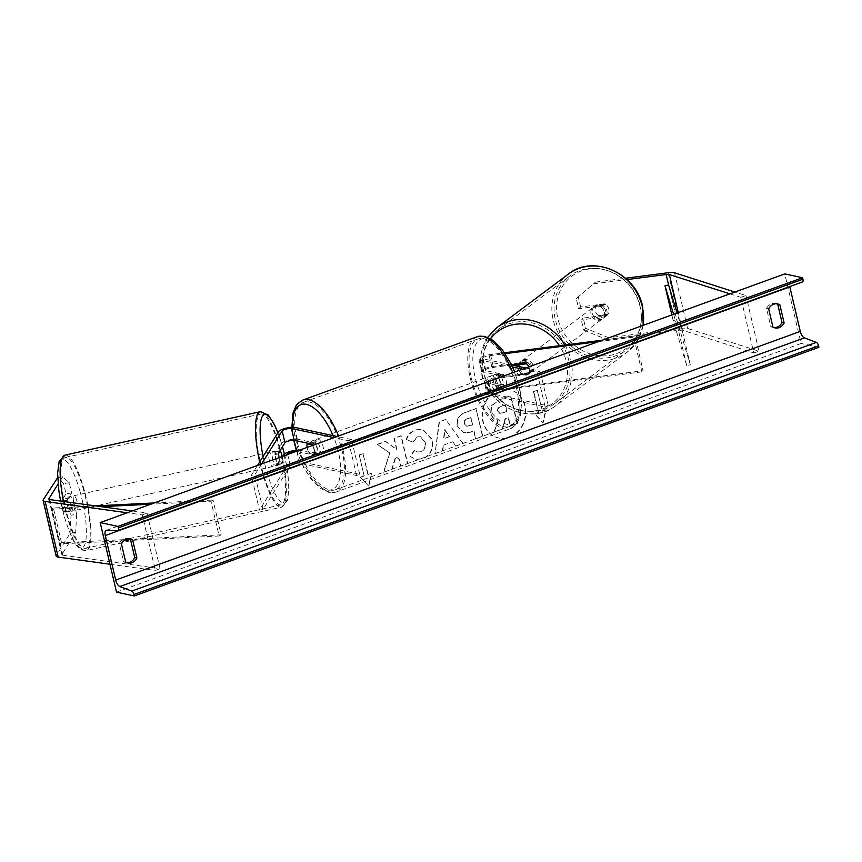 <?xml version="1.0" encoding="UTF-8"?>
<svg xmlns="http://www.w3.org/2000/svg" width="862" height="862" viewBox="0 0 862 862"><rect width="100%" height="100%" fill="white"/><g stroke="black" fill="none" stroke-linecap="round" stroke-linejoin="round"><path stroke-width="0.65" stroke-dasharray="4.31 3.23" d="M576.269 298.521L595.61 282.089L576.269 298.521L578.661 308.725L602.883 305.601A7.349 6.562 48.1 0 1 606.88 310.826A7.349 6.562 48.1 0 1 605.501 316.731L607.484 314.953L583.262 318.078L585.654 328.293L583.671 330.071L581.279 319.856L583.262 318.078M578.661 308.725L580.643 306.947L604.865 303.823A7.349 6.562 48.1 0 1 608.863 309.049A7.349 6.562 48.1 0 1 607.484 314.953M593.627 283.867L627.019 279.557M605.501 316.731L581.279 319.856M583.671 330.071L606.676 339.509L679.191 330.157A5.883 1.39 166.8 0 1 682.187 330.135A5.883 1.39 166.8 0 1 682.413 330.189L753.797 352.957L740.749 297.315L745.964 295.558L734.898 292.035M606.676 339.509L608.658 337.732L681.174 328.379A11.766 2.791 166.8 0 1 687.165 328.325A11.766 2.791 166.8 0 1 687.628 328.444L759.013 351.211L745.964 295.558M729.898 293.845L740.749 297.315M753.797 352.957L759.013 351.211M580.643 306.947L578.251 296.743M608.658 337.732L585.654 328.293M595.61 282.089L625.532 278.232M602.883 305.601L604.865 303.823M57.668 477.634L62.624 476.761L69.262 482.688L71.654 492.902L67.074 500.24A7.349 1.659 80 0 0 67.872 506.619A7.349 1.659 80 0 0 69.693 511.371L74.272 504.033L68.626 505.024L71.018 515.228L76.664 514.237L75.673 532.404L61.956 554.374A5.883 1.39 -13.2 0 0 61.881 554.719A5.883 1.39 -13.2 0 0 62.624 555.193A5.883 1.39 -13.2 0 0 62.894 555.236L160.052 568.64L155.332 570.493L142.284 514.851L127.22 512.771M67.074 500.24L61.428 501.231A7.349 1.659 80 0 0 62.226 507.61A7.349 1.659 80 0 0 64.047 512.362L68.626 505.024M62.624 476.761L58.077 484.035M76.664 514.237L74.272 504.033M75.673 532.404L70.027 533.395L56.321 555.365A11.766 2.791 -13.2 0 0 56.149 556.065M132.22 510.95L146.993 512.998L142.284 514.851M109.97 564.233L155.332 570.493M160.052 568.64L146.993 512.998M71.654 492.902L66.008 493.894L63.616 483.679L56.978 477.753M69.262 482.688L63.616 483.679M70.027 533.395L71.018 515.228M66.008 493.894L61.428 501.231M69.693 511.371L64.047 512.362M287.035 454.716L281.217 464.036A7.349 1.659 -100 0 1 279.407 459.295A7.349 1.659 -100 0 1 279.062 457.614M278.609 452.916L275.075 453.531A7.349 1.659 80 0 0 275.872 459.909A7.349 1.659 80 0 0 277.693 464.661L282.973 456.192M302.734 462.14A8.825 2.09 -13.2 0 0 293.802 463.056A8.825 2.09 -13.2 0 0 286.798 466.342L259.473 510.11L263.007 509.496L290.322 465.717A5.15 1.218 -13.2 0 1 294.416 463.799A5.15 1.218 -13.2 0 1 299.62 463.26L356.599 475.49L359.713 474.359L302.734 462.14L299.954 450.309L317.41 454.058A7.349 3.2 -110 0 0 314.802 442.928L297.347 439.178A8.825 2.09 166.8 0 0 288.414 440.105A8.825 2.09 166.8 0 0 281.411 443.38L275.075 453.531M257.49 465.448L251.316 475.339L259.473 510.11M299.954 450.309A8.825 2.09 -13.2 0 0 299.416 450.223M314.544 454.576L318.272 453.218A7.349 3.2 70 0 1 317.097 454.716A7.349 3.2 70 0 1 316.225 454.759A7.349 3.2 70 0 1 313.186 452.13L309.458 453.487L314.544 454.576A7.349 3.2 -110 0 0 312.626 445.428A7.349 3.2 70 0 1 314.296 455.19L296.851 451.44A5.15 1.218 -13.2 0 0 296.269 451.365M263.007 509.496L254.85 474.714L251.316 475.339M261.552 463.982L254.85 474.714M359.713 474.359L351.556 439.588L348.442 440.719L334.079 437.627M351.556 439.588L337.182 436.506M356.599 475.49L348.442 440.719M281.217 464.036L277.693 464.661M314.296 455.19L317.41 454.058M311.688 444.059L314.802 442.928M511.759 365.003L492.008 367.546A5.15 1.218 -13.2 0 0 485.263 370.272A5.15 1.218 -13.2 0 0 485.92 370.682L503.365 374.431A7.349 3.2 70 0 1 505.983 385.562L488.528 381.812A5.15 1.218 166.8 0 1 487.87 381.403A5.15 1.218 166.8 0 1 494.626 378.677L528.115 374.356A7.349 6.562 -131.9 0 0 529.505 368.44A7.349 6.562 -131.9 0 0 528.945 366.846M522.641 369.13L537.015 372.222L545.172 406.993L488.194 394.764L485.414 382.943L502.869 386.682A7.349 3.2 -110 0 0 500.262 375.563L482.806 371.813A8.825 2.09 -13.2 0 1 481.686 371.113A8.825 2.09 -13.2 0 1 493.247 366.436L526.747 362.115A7.349 6.562 48.1 0 1 530.744 367.331A7.349 6.562 48.1 0 1 529.354 373.246L495.865 377.567A8.825 2.09 166.8 0 0 484.293 382.243L487.073 394.074A8.825 2.09 166.8 0 1 498.635 389.387L643.117 370.757L634.96 335.975L602.344 340.178M528.115 374.356L529.354 373.246M512.61 366.975L480.037 359.993A8.825 2.09 166.8 0 1 478.916 359.292A8.825 2.09 166.8 0 1 490.478 354.605L504.626 352.784M485.414 382.943A8.825 2.09 166.8 0 1 484.293 382.243M488.194 394.764A8.825 2.09 166.8 0 1 487.073 394.074M545.172 406.993L548.286 405.862L491.308 393.632A5.15 1.218 166.8 0 1 490.65 393.234A5.15 1.218 166.8 0 1 497.396 390.497L641.878 371.867L643.117 370.757M641.878 371.867L633.721 337.085L634.96 335.975M511.672 364.982L483.151 358.861A5.15 1.218 166.8 0 1 482.494 358.452A5.15 1.218 166.8 0 1 489.239 355.715L505.229 353.657M598.282 341.654L633.721 337.085M537.015 372.222L540.129 371.091L525.755 367.999M548.286 405.862L540.129 371.091M505.983 385.562L502.869 386.682M503.365 374.431L500.262 375.563M525.508 363.225L526.747 362.115M498.57 388.525A7.349 3.2 -110 0 0 499.443 388.482A7.349 3.2 -110 0 0 500.251 381.403A7.349 3.2 -110 0 0 495.305 374.614A7.349 3.2 -110 0 0 494.422 374.658A7.349 3.2 -110 0 0 493.624 381.737A7.349 3.2 -110 0 0 498.57 388.525M506.22 384.948L502.492 386.305A7.349 3.2 70 0 1 501.318 387.803A7.349 3.2 70 0 1 500.434 387.846A7.349 3.2 70 0 1 497.406 385.217L501.134 383.859A7.349 3.2 -110 0 1 498.85 374.119L495.122 375.476A7.349 3.2 70 0 1 496.296 373.979A7.349 3.2 70 0 1 497.169 373.936A7.349 3.2 70 0 1 500.208 376.565L503.936 375.207A7.349 3.2 -110 0 1 506.22 384.948L501.134 383.859M498.85 374.119L503.936 375.207M318.089 454.08A7.349 3.2 -110 0 0 318.972 454.037A7.349 3.2 -110 0 0 319.77 446.958A7.349 3.2 -110 0 0 314.824 440.17A7.349 3.2 -110 0 0 313.951 440.213A7.349 3.2 -110 0 0 313.143 447.292A7.349 3.2 -110 0 0 318.089 454.08M307.098 447.432A7.349 3.2 -110 0 0 309.458 453.487M308.316 443.337L310.902 442.389A7.349 3.2 70 0 1 312.076 440.891A7.349 3.2 70 0 1 312.96 440.848A7.349 3.2 70 0 1 315.988 443.488L312.26 444.835M497.406 385.217L502.492 386.305M500.208 376.565L495.122 375.476M315.988 443.488L310.902 442.389M313.186 452.13L318.272 453.218M317.938 439.038A7.349 3.2 -110 0 0 317.054 439.081A7.349 3.2 -110 0 0 316.257 446.16A7.349 3.2 -110 0 0 321.203 452.949A7.349 3.2 -110 0 0 322.076 452.906A7.349 3.2 -110 0 0 322.884 445.837A7.349 3.2 -110 0 0 317.938 439.038M495.456 389.656A7.349 3.2 70 0 1 490.51 382.868A7.349 3.2 70 0 1 491.318 375.789A7.349 3.2 70 0 1 492.191 375.746A7.349 3.2 70 0 1 497.137 382.534A7.349 3.2 70 0 1 496.34 389.613A7.349 3.2 70 0 1 495.456 389.656M483.496 338.669A46.548 20.246 70 0 1 514.797 381.65A46.548 20.246 70 0 1 509.722 426.453A46.548 20.246 70 0 1 504.151 426.733A46.548 20.246 70 0 1 472.85 383.741A46.548 20.246 70 0 1 477.936 338.949A46.548 20.246 70 0 1 483.496 338.669M329.898 490.025A46.548 20.246 -110 0 0 335.458 489.745A46.548 20.246 -110 0 0 340.544 444.954A46.548 20.246 -110 0 0 309.242 401.972A46.548 20.246 -110 0 0 303.672 402.242A46.548 20.246 -110 0 0 298.597 447.044A46.548 20.246 -110 0 0 329.898 490.025M605.727 311.397A7.349 6.627 -126.8 0 0 594.597 306.376A7.349 6.627 -126.8 0 0 592.269 313.132A7.349 6.627 -126.8 0 0 603.4 318.153A7.349 6.627 -126.8 0 0 605.727 311.397M605.63 315.998L607.925 314.285A7.349 6.627 -126.8 0 0 608.787 309.102A7.349 6.627 -126.8 0 0 605.803 304.415L596.192 305.654A7.349 6.627 -126.8 0 0 595.33 310.837A7.349 6.627 -126.8 0 0 598.314 315.524L596.019 317.238A7.349 6.627 -126.8 0 0 604.165 317.572A7.349 6.627 -126.8 0 0 605.63 315.998L596.019 317.238M607.925 314.285L598.314 315.524M603.508 306.139A7.349 6.627 -126.8 0 0 595.351 305.805A7.349 6.627 -126.8 0 0 593.896 307.378L603.508 306.139L605.803 304.415M596.192 305.654L593.896 307.378M531.8 366.727A7.349 6.627 -126.8 0 0 520.67 361.706A7.349 6.627 -126.8 0 0 518.342 368.462A7.349 6.627 -126.8 0 0 529.483 373.483A7.349 6.627 -126.8 0 0 531.8 366.727M530.173 372.481L520.562 373.72A7.349 6.627 -126.8 0 0 528.718 374.054A7.349 6.627 -126.8 0 0 530.173 372.481L528.643 373.623A7.349 6.627 -126.8 0 0 529.505 368.44A7.349 6.627 -126.8 0 0 526.52 363.753L528.05 362.611A7.349 6.627 -126.8 0 0 519.905 362.277A7.349 6.627 -126.8 0 0 518.439 363.85L528.05 362.611M520.562 373.72L519.032 374.862A7.349 6.627 -126.8 0 1 516.047 370.175A7.349 6.627 -126.8 0 1 516.392 365.994M528.643 373.623L519.032 374.862M519.614 367.503A7.349 6.627 -126.8 0 0 530.755 372.524A7.349 6.627 -126.8 0 0 533.072 365.768A7.349 6.627 -126.8 0 0 521.941 360.747A7.349 6.627 -126.8 0 0 519.614 367.503M604.456 312.346A7.349 6.627 53.2 0 1 602.129 319.102A7.349 6.627 53.2 0 1 590.998 314.08A7.349 6.627 53.2 0 1 593.315 307.325A7.349 6.627 53.2 0 1 604.456 312.346M555.128 318.703A46.548 41.958 53.2 0 1 569.836 275.948A46.548 41.958 53.2 0 1 640.315 307.723A46.548 41.958 53.2 0 1 625.618 350.478A46.548 41.958 53.2 0 1 555.128 318.703M568.942 361.146A46.548 41.958 -126.8 0 0 498.451 329.37A46.548 41.958 -126.8 0 0 483.754 372.136A46.548 41.958 -126.8 0 0 554.234 403.901A46.548 41.958 -126.8 0 0 568.942 361.146M498.656 390.335A24.804 21.55 -77.9 0 1 509.356 389.549A24.804 21.55 -77.9 0 1 525.852 412.198A24.804 21.55 -77.9 0 1 509.657 437.26A24.804 21.55 -77.9 0 1 498.947 438.047A24.804 21.55 -77.9 0 1 482.461 415.398A24.804 21.55 -77.9 0 1 498.656 390.335M498.301 390.26A24.804 21.55 -77.9 0 1 509 389.473A24.804 21.55 -77.9 0 1 525.497 412.122A24.804 21.55 -77.9 0 1 509.302 437.185A24.804 21.55 -77.9 0 1 498.592 437.971A24.804 21.55 -77.9 0 1 482.095 415.322A24.804 21.55 -77.9 0 1 498.301 390.26M116.521 592.14L801.089 343.464L784.776 273.911M410.064 456.407L415.613 459.371L422.563 458.692C430.246 455.201 433.403 448.843 432.024 439.631L422.434 429.287L415.495 429.858C410.581 431.884 407.521 435.094 406.293 439.491L412.542 442.098L417.219 436.862L420.106 436.635L424.901 442.141C425.731 446.785 424.33 449.986 420.699 451.731L417.477 452.022L414.288 450.395L410.064 456.407L415.969 459.446L422.919 458.767C430.601 455.276 433.758 448.919 432.39 439.706L422.789 429.362L415.85 429.933C410.937 431.959 407.877 435.17 406.648 439.566L406.293 439.491M457.248 425.903L463.54 432.821L470.318 432.11L473.734 430.871L475.598 438.823L482.494 436.312L475.964 408.491L465.297 412.37C458.746 414.945 456.063 419.449 457.248 425.903L463.896 432.896L470.674 432.185L473.734 430.871M389.452 452.895L377.222 444.361L385.4 441.387L396.617 449.565L393.977 438.273L400.873 435.773L407.403 463.594L400.496 466.094L398.815 458.907L395.55 456.677L391.714 469.294L383.428 472.301L389.807 452.981L377.222 444.361M774.13 327.614A9.191 7.984 -77.9 0 1 773.042 327.474A9.191 7.984 -77.9 0 1 770.79 326.547L766.544 308.467A9.191 7.984 -77.9 0 1 775.488 303.478A9.191 7.984 -77.9 0 1 776.543 303.79M129.3 538.901A9.191 7.984 102.1 0 0 128.255 538.588A9.191 7.984 102.1 0 0 119.312 543.577L123.546 561.658A9.191 7.984 102.1 0 0 125.809 562.584A9.191 7.984 102.1 0 0 126.897 562.724M542.09 411.131L545.829 409.773L542.769 422.649L534.623 413.846L538.351 412.489L533.459 391.628L537.198 390.27L542.446 411.206L537.198 390.27M360.37 477.149L368.505 485.952L371.565 473.076L367.837 474.434L362.934 453.563L359.206 454.92L364.098 475.792L360.37 477.149L368.505 485.952M443.057 445.277L452.701 441.775L455.61 446.074L462.732 443.488L445.665 419.471L439.06 421.874L435.062 453.541L442.411 450.869L443.057 445.277L452.701 441.775M125.69 562.121L123.546 561.658M772.923 327.01L770.79 326.547M818.9 347.289L801.089 343.464M117.62 530.669L802.199 282.003L791.219 281.594A6.249 2.715 -110 0 0 790.745 281.669A6.249 2.715 -110 0 0 789.851 286.895M768.678 308.919L766.544 308.467M121.445 544.03L119.312 543.577M494.443 431.927L502.427 429.028L505.477 418.76L508.505 417.65L510.487 426.097L517.394 423.587L510.854 395.701L499.066 399.99L491.642 405.97L490.974 413.34C492.137 417.531 494.519 419.762 498.117 420.042L494.443 431.927L502.072 428.953L505.121 418.673L508.149 417.574L510.132 426.022L517.038 423.511L510.498 395.626L498.71 399.914L491.286 405.894L490.618 413.264C491.782 417.456 494.163 419.686 497.762 419.966L494.088 431.851M497.094 419.88L498.117 420.042L497.094 419.88M537.554 390.346L533.459 391.628M542.446 411.206L546.185 409.849L543.125 422.736L534.979 413.922L538.351 412.489M538.707 412.564L533.815 391.704M368.861 486.028L371.565 473.076M371.921 473.152L367.837 474.434M368.193 474.509L362.934 453.563M364.098 475.792L359.206 454.92M359.562 454.996L363.301 453.638M364.454 475.867L360.725 477.225M377.578 444.436L385.756 441.463L396.973 449.641L394.333 438.349L401.229 435.849L407.758 463.67L400.852 466.17L399.171 458.983L395.906 456.763L392.07 469.37L383.428 472.301M383.784 472.376L389.807 452.981M474.089 430.946L475.598 438.823M475.953 438.898L482.494 436.312M482.849 436.387L475.964 408.491M476.32 408.566L465.652 412.445C459.101 415.021 456.418 419.535 457.603 425.979M464.586 423.835C464.101 421.389 465.146 419.686 467.71 418.727L470.943 417.553L472.667 424.901L466.892 426.367L464.23 423.759C463.745 421.313 464.79 419.611 467.355 418.652L470.587 417.477L472.311 424.826L466.536 426.281L464.23 423.759M406.648 439.566L412.542 442.098M412.898 442.174L417.574 436.937L420.462 436.711L425.257 442.217C426.087 446.861 424.686 450.061 421.055 451.807L417.833 452.097L414.288 450.395M414.644 450.47L410.42 456.483M453.056 441.85L455.61 446.074M455.966 446.16L462.732 443.488M463.088 443.564L445.665 419.471M446.02 419.546L439.06 421.874M439.415 421.949L435.062 453.541M435.418 453.617L442.411 450.869M442.766 450.955L443.413 445.363M449.544 436.657L443.995 438.672L444.9 429.815L449.544 436.657L443.639 438.596L444.544 429.739L449.188 436.581M497.686 411.217L497.665 411.142C497.234 408.911 498.225 407.36 500.628 406.476L505.154 404.828L506.727 411.519L499.744 413.458L498.02 411.217C497.6 408.987 498.581 407.435 500.984 406.552L505.154 404.828M505.509 404.903L507.082 411.605L500.1 413.534L498.042 411.293M70.824 505.703A7.349 1.735 -102.5 0 1 70.49 496.48A7.349 1.735 -102.5 0 1 73.367 501.619A7.349 1.735 -102.5 0 1 73.69 510.843A7.349 1.735 -102.5 0 1 70.824 505.703M69.542 497.848L63.271 499.238A7.349 1.735 -102.5 0 1 64.995 503.483A7.349 1.735 -102.5 0 1 65.997 508.892L64.176 511.802A7.349 1.735 -102.5 0 1 62.452 507.567A7.349 1.735 -102.5 0 1 61.45 502.158L67.732 500.757A7.349 1.735 -102.5 0 1 68.4 496.954A7.349 1.735 -102.5 0 1 69.542 497.848L67.732 500.757M63.271 499.238L61.45 502.158M64.176 511.802L70.458 510.412L72.268 507.492A7.349 1.735 -102.5 0 1 71.6 511.306A7.349 1.735 -102.5 0 1 70.458 510.412M72.268 507.492L65.997 508.892M273.125 460.685A7.349 1.735 -102.5 0 1 272.801 451.472A7.349 1.735 -102.5 0 1 275.668 456.612A7.349 1.735 -102.5 0 1 275.991 465.825A7.349 1.735 -102.5 0 1 273.125 460.685M276.95 464.467L278.76 461.558A7.349 1.735 -102.5 0 1 278.092 465.361A7.349 1.735 -102.5 0 1 276.95 464.467L281.131 463.53A7.349 1.735 -102.5 0 1 279.407 459.295A7.349 1.735 -102.5 0 1 278.404 453.886L274.224 454.813A7.349 1.735 -102.5 0 1 274.892 451.009A7.349 1.735 -102.5 0 1 276.034 451.903L274.224 454.813M279.751 451.074L276.034 451.903M282.273 456.451A7.349 1.735 -102.5 0 1 282.952 460.62L278.76 461.558M281.131 463.53L282.952 460.62M269.634 461.461A7.349 1.735 -102.5 0 1 269.31 452.248A7.349 1.735 -102.5 0 1 272.176 457.388A7.349 1.735 -102.5 0 1 272.511 466.601A7.349 1.735 -102.5 0 1 269.634 461.461M76.847 500.844A7.349 1.735 77.5 0 0 73.981 495.704A7.349 1.735 77.5 0 0 74.304 504.927A7.349 1.735 77.5 0 0 77.181 510.067A7.349 1.735 77.5 0 0 76.847 500.844M83.636 489.982A46.548 10.969 77.5 0 0 65.469 457.453A46.548 10.969 77.5 0 0 67.527 515.788A46.548 10.969 77.5 0 0 85.694 548.318A46.548 10.969 77.5 0 0 83.636 489.982M278.965 446.527A46.548 10.969 -102.5 0 1 281.023 504.863A46.548 10.969 -102.5 0 1 262.856 472.333A46.548 10.969 -102.5 0 1 260.798 413.986A46.548 10.969 -102.5 0 1 278.965 446.527M676.745 319.727L673.168 320.578L686.734 365.693L690.311 364.841L676.745 319.727L668.589 284.945L679.191 330.157M690.311 364.841L682.154 330.06L677.036 313.046M686.734 365.693L678.577 330.911L682.154 330.06M673.578 314.307L678.577 330.911M673.168 320.578L671.843 314.932M101.22 506.684L51.354 509.162L59.51 543.944L219.142 535.992L210.985 501.221L150.785 504.216M59.51 543.944L61.547 542.758L221.168 534.806L213.011 500.035L210.985 501.221M221.168 534.806L219.142 535.992M61.547 542.758L53.39 507.977L95.456 505.886M154.244 502.955L213.011 500.035M51.354 509.162L53.39 507.977M687.628 328.444L674.569 272.801M682.413 330.189L678.286 312.594M681.174 328.379L668.125 272.737M61.956 554.374L49.059 499.357M56.321 555.365L43.262 499.723M62.894 555.236L49.845 499.594M281.411 443.38L278.642 431.56M286.798 466.342L284.029 454.511M290.322 465.717L287.692 454.479M299.62 463.26L296.851 451.44M297.347 439.178L294.578 427.358M493.247 366.436L490.478 354.605M498.635 389.387L495.865 377.567M491.308 393.632L488.528 381.812M497.396 390.497L494.626 378.677M492.008 367.546L489.239 355.715M485.92 370.682L483.151 358.861M482.806 371.813L480.037 359.993M506.975 424.341A45.223 19.675 70 0 1 475.037 376.866A45.223 19.675 70 0 1 486.901 338.788A45.223 19.675 70 0 1 518.838 386.273A45.223 19.675 70 0 1 506.975 424.341M477.128 336.74A48.897 21.27 -110 0 0 471.794 383.795A48.897 21.27 -110 0 0 504.679 428.953A48.897 21.27 -110 0 0 510.519 428.662A48.897 21.27 -110 0 0 512.793 372.718M338.54 436.01A48.897 21.27 70 0 1 336.266 491.965A48.897 21.27 70 0 1 330.415 492.256A48.897 21.27 70 0 1 297.541 447.098A48.897 21.27 70 0 1 302.874 400.033M292.412 427.207A45.223 19.675 -110 0 0 294.082 440.277M296.722 450.223A45.223 19.675 -110 0 0 326.493 489.907A45.223 19.675 -110 0 0 333.077 435.622M640.38 306.926A45.223 40.762 53.2 0 1 608.335 355.607A45.223 40.762 53.2 0 1 557.617 317.593A45.223 40.762 53.2 0 1 589.662 268.912A45.223 40.762 53.2 0 1 640.38 306.926M568.424 274.062A48.897 44.081 -126.8 0 0 552.984 318.983A48.897 44.081 -126.8 0 0 627.03 352.364A48.897 44.081 -126.8 0 0 642.987 325.416M564.836 345.015A48.897 44.081 53.2 0 1 571.086 360.866A48.897 44.081 53.2 0 1 555.645 405.786A48.897 44.081 53.2 0 1 481.599 372.406A48.897 44.081 53.2 0 1 497.04 327.485M490.586 338.755A45.223 40.762 -126.8 0 0 483.69 372.934A45.223 40.762 -126.8 0 0 534.408 410.937A45.223 40.762 -126.8 0 0 566.453 362.255A45.223 40.762 -126.8 0 0 559.492 345.705M106.64 530.27L791.219 281.594M79.918 491.124A45.223 10.656 77.5 0 0 60.114 461.267A45.223 10.656 77.5 0 0 64.273 516.198A45.223 10.656 77.5 0 0 84.067 546.055A45.223 10.656 77.5 0 0 79.918 491.124M64.962 455.147A48.897 11.518 -102.5 0 1 84.045 489.325A48.897 11.518 -102.5 0 1 86.2 550.624A48.897 11.518 -102.5 0 1 67.117 516.446A48.897 11.518 -102.5 0 1 63.508 501.479M259.667 461.957A48.897 11.518 77.5 0 0 262.447 472.979A48.897 11.518 77.5 0 0 281.529 507.158A48.897 11.518 77.5 0 0 279.374 445.869A48.897 11.518 77.5 0 0 260.292 411.691M284.298 454.177A45.223 10.656 -102.5 0 1 285.591 502.018A45.223 10.656 -102.5 0 1 266.573 471.191A45.223 10.656 -102.5 0 1 263.061 456.515M277.833 432.843A45.223 10.656 -102.5 0 1 282.219 446.117A45.223 10.656 -102.5 0 1 282.413 446.807M61.881 554.719L48.832 499.076M487.87 381.403L490.65 393.234M485.263 370.272L482.494 358.452M481.686 371.113L478.916 359.292M291.895 427.229L293.662 440.234M296.345 450.255L304.017 468.185L311.344 479.401L320.125 488.161L328.831 492.374L336.266 491.965L510.519 428.662L515.81 425.009L517.362 422.973L520.465 415.344L521.564 402.963L519.98 389.646L514.743 372.007M494.422 374.658L496.296 373.979M501.318 387.803L499.443 388.482M313.951 440.213L312.076 440.891M318.972 454.037L317.097 454.716M317.054 439.081L491.318 375.789M335.458 489.745L509.722 426.453M303.672 402.242L477.936 338.949M322.076 452.906L496.34 389.613M643.171 325.351L637.632 340.565L627.03 352.364L555.645 405.786C530.841 426.162 487.17 406.422 481.373 372.75L480.974 354.077L487.698 337.311M603.4 318.153L604.165 317.572M595.351 305.805L594.597 306.376M529.483 373.483L528.718 374.054M520.67 361.706L519.905 362.277M530.755 372.524L602.129 319.102M498.451 329.37L569.836 275.948M554.234 403.901L625.618 350.478M521.941 360.747L593.315 307.325M127.942 563.037L125.809 562.584M775.175 327.926L773.042 327.474M790.745 281.669L106.166 530.345M775.488 303.478L777.621 303.93M130.388 539.041L128.255 538.588M284.385 454.091L287.639 471.514L288.889 488.883L287.337 500.854L281.529 507.158L86.2 550.624C76.772 550.484 72.71 542.317 64.219 516.424L60.566 501.07M282.499 446.688L277.93 432.692M70.49 496.48L68.4 496.954M71.6 511.306L73.69 510.843M272.801 451.472L274.892 451.009M275.991 465.825L278.092 465.361M269.31 452.248L73.981 495.704M281.023 504.863L85.694 548.318M260.798 413.986L65.469 457.453M272.511 466.601L77.181 510.067"/><path stroke-width="1.29" d="M627.019 279.557L666.143 274.515A5.883 1.39 166.8 0 1 669.138 274.482A5.883 1.39 166.8 0 1 669.365 274.547L729.898 293.845M625.532 278.232L668.125 272.737A11.766 2.791 166.8 0 1 674.116 272.683A11.766 2.791 166.8 0 1 674.569 272.801L734.898 292.035M58.077 484.035L48.908 498.732A5.883 1.39 -13.2 0 0 48.832 499.076A5.883 1.39 -13.2 0 0 49.576 499.54A5.883 1.39 -13.2 0 0 49.845 499.594L132.22 510.95M57.668 477.634L43.262 499.723A11.766 2.791 -13.2 0 0 43.1 500.423L56.149 556.065A11.766 2.791 -13.2 0 0 57.646 556.992A11.766 2.791 -13.2 0 0 58.185 557.089L109.97 564.233M43.1 500.423A11.766 2.791 -13.2 0 0 44.598 501.35A11.766 2.791 -13.2 0 0 45.136 501.447L127.22 512.771M279.062 457.614A7.349 1.659 -100 0 1 278.609 452.916L284.945 442.766A5.15 1.218 166.8 0 1 289.029 440.848A5.15 1.218 166.8 0 1 294.233 440.31L311.688 444.059A7.349 3.2 70 0 1 312.626 445.428A7.349 3.2 -110 0 0 312.26 444.835L307.174 443.747A7.349 3.2 -110 0 0 307.098 447.432M282.973 456.192L284.029 454.511A8.825 2.09 -13.2 0 1 290.537 451.365A8.825 2.09 -13.2 0 1 299.416 450.223M337.182 436.506L294.578 427.358A8.825 2.09 -13.2 0 0 285.645 428.285A8.825 2.09 -13.2 0 0 278.642 431.56L257.49 465.448M296.269 451.365A5.15 1.218 -13.2 0 0 291.151 452.119A5.15 1.218 -13.2 0 0 287.552 453.897L287.035 454.716M334.079 437.627L291.464 428.489A5.15 1.218 -13.2 0 0 286.259 429.028A5.15 1.218 -13.2 0 0 282.165 430.935L261.552 463.982M504.626 352.784L602.344 340.178M505.229 353.657L598.282 341.654M528.945 366.846A7.349 6.562 -131.9 0 0 525.508 363.225L511.759 365.003M525.755 367.999L511.672 364.982M522.641 369.13L512.61 366.975M307.174 443.747L308.316 443.337M517.976 364.195L516.909 364.992A7.349 6.627 -126.8 0 0 516.392 365.994M516.909 364.992L526.38 363.775M100.197 522.587L118.008 526.413L118.353 527.867A3.308 1.444 70 0 1 117.879 530.636A3.308 1.444 70 0 1 117.62 530.669L106.64 530.27A6.249 2.715 -110 0 0 106.166 530.345A6.249 2.715 -110 0 0 105.272 535.561L115.713 580.083A6.249 2.715 -110 0 0 119.85 586.559L131.789 591.073A3.308 1.444 70 0 1 133.976 594.5L134.321 595.965L116.521 592.14L100.197 522.587L784.776 273.911L802.587 277.736L802.931 279.191A3.308 1.444 70 0 1 802.457 281.96A3.308 1.444 70 0 1 802.199 282.003M776.543 303.79A9.191 7.984 -77.9 0 1 777.75 304.394L781.985 322.485A9.191 7.984 -77.9 0 1 777.007 327.172A9.191 7.984 -77.9 0 1 774.13 327.614M126.897 562.724A9.191 7.984 102.1 0 0 129.774 562.283A9.191 7.984 102.1 0 0 134.752 557.595L130.507 539.504A9.191 7.984 102.1 0 0 129.3 538.901M125.69 562.121A9.191 7.984 102.1 0 0 127.942 563.037A9.191 7.984 102.1 0 0 131.908 562.746A9.191 7.984 102.1 0 0 136.886 558.048L132.651 539.968A9.191 7.984 102.1 0 0 130.388 539.041A9.191 7.984 102.1 0 0 121.445 544.03L125.69 562.121M779.151 327.635A9.191 7.984 -77.9 0 1 775.175 327.926A9.191 7.984 -77.9 0 1 772.923 327.01L768.678 308.919A9.191 7.984 -77.9 0 1 777.621 303.93A9.191 7.984 -77.9 0 1 779.884 304.857L784.129 322.938A9.191 7.984 -77.9 0 1 779.151 327.635M105.272 535.561L789.851 286.895L800.292 331.407A6.249 2.715 -110 0 0 804.429 337.882L816.368 342.397A3.308 1.444 70 0 1 818.555 345.834L818.9 347.289L134.321 595.965M118.008 526.413L802.587 277.736M784.129 322.938L781.985 322.485M779.884 304.857L777.75 304.394M132.651 539.968L130.507 539.504M136.886 558.048L134.752 557.595M282.273 456.451A7.349 1.735 -102.5 0 0 281.949 455.211A7.349 1.735 -102.5 0 0 280.225 450.977L279.751 451.074M280.225 450.977L278.62 453.552M671.843 314.932L665.011 285.807L668.589 284.945L677.036 313.046M665.011 285.807L673.578 314.307M101.22 506.684L150.785 504.216M95.456 505.886L154.244 502.955M668.589 284.945L666.143 274.515M678.286 312.594L669.365 274.547M49.059 499.357L48.908 498.732M58.185 557.089L45.136 501.447M287.692 454.479L287.552 453.897M284.945 442.766L282.165 430.935M294.233 440.31L291.464 428.489M512.793 372.718A48.897 21.27 -110 0 0 482.979 336.449A48.897 21.27 -110 0 0 477.128 336.74L484.563 336.331L493.312 340.565L502.018 349.261L511.338 364.292L514.743 372.007M477.128 336.74L302.874 400.033A48.897 21.27 70 0 1 308.725 399.742A48.897 21.27 70 0 1 338.54 436.01M333.077 435.622A45.223 19.675 -110 0 0 306.419 404.353A45.223 19.675 -110 0 0 292.412 427.207M294.082 440.277A45.223 19.675 -110 0 0 296.722 450.223M642.987 325.416A48.897 44.081 -126.8 0 0 642.47 307.443A48.897 44.081 -126.8 0 0 568.424 274.062L497.04 327.485A48.897 44.081 53.2 0 1 564.836 345.015M559.492 345.705A45.223 40.762 -126.8 0 0 490.586 338.755M115.713 580.083L800.292 331.407M118.353 527.867L802.931 279.191M133.976 594.5L818.555 345.834M131.789 591.073L816.368 342.397M119.85 586.559L804.429 337.882M63.508 501.479A48.897 11.518 -102.5 0 1 64.962 455.147L260.292 411.691A48.897 11.518 77.5 0 0 259.667 461.957M263.061 456.515A45.223 10.656 -102.5 0 1 262.425 416.26A45.223 10.656 -102.5 0 1 277.833 432.843M282.413 446.807A45.223 10.656 -102.5 0 1 284.298 454.177M302.874 400.033L297.595 403.675L296.054 405.7L292.961 413.189L291.895 427.229M293.662 440.234L296.345 450.255M568.424 274.062C593.228 253.697 636.899 273.437 642.696 307.109L643.171 325.351M487.698 337.311L497.04 327.485M802.457 281.96L117.879 530.636M60.566 501.07L58.853 490.801L57.603 473.432L59.155 461.45L64.962 455.147M277.93 432.692L274.644 424.998L268.297 415.031L260.292 411.691M282.499 446.688L284.385 454.091"/></g></svg>
